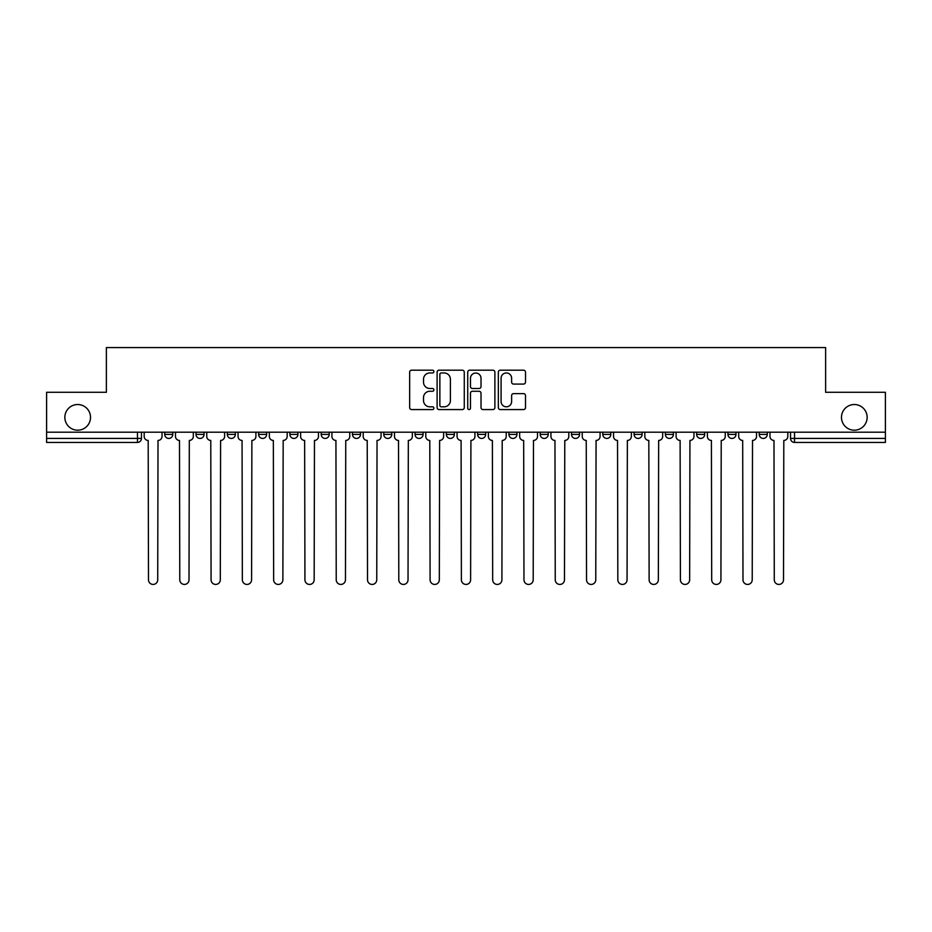 <?xml version="1.0" encoding="UTF-8"?>
<svg xmlns="http://www.w3.org/2000/svg" width="932" height="932" viewBox="0 0 932 932"><rect width="100%" height="100%" fill="white"/><g stroke="black" fill="none" stroke-linecap="round" stroke-linejoin="round"><path stroke-width="1.4" d="M433.904 371.577A1.375 1.375 0 0 0 432.53 370.19L411.618 370.19A1.969 1.969 0 0 0 409.649 372.159L409.649 407.599A1.969 1.969 0 0 0 411.618 409.567L432.53 409.567A1.375 1.375 0 0 0 433.904 408.193A1.375 1.375 0 0 0 432.53 406.818L429.827 406.818A6.303 6.303 0 0 1 423.524 400.515L423.524 397.556A6.303 6.303 0 0 1 429.827 391.265L432.53 391.265A1.375 1.375 0 0 0 433.904 389.879A1.375 1.375 0 0 0 432.53 388.504L429.827 388.504A6.303 6.303 0 0 1 423.524 382.202L423.524 379.254A6.303 6.303 0 0 1 429.827 372.951L432.53 372.951A1.375 1.375 0 0 0 433.904 371.577M841.479 417.361A12.838 12.838 0 0 0 854.306 430.2A12.838 12.838 0 0 0 867.144 417.361A12.838 12.838 0 0 0 854.306 404.523A12.838 12.838 0 0 0 841.479 417.361M64.856 417.361A12.838 12.838 0 0 0 77.694 430.2A12.838 12.838 0 0 0 90.521 417.361A12.838 12.838 0 0 0 77.694 404.523A12.838 12.838 0 0 0 64.856 417.361M696.658 432.203L696.658 434.405L704.685 434.405A4.008 4.008 0 0 1 700.666 438.424A4.008 4.008 0 0 1 696.658 434.405L696.658 432.203M665.366 432.203L665.366 434.405L673.393 434.405A4.008 4.008 0 0 1 669.386 438.424A4.008 4.008 0 0 1 665.366 434.405L665.366 432.203M508.919 432.203L508.919 434.405L516.945 434.405A4.008 4.008 0 0 1 512.938 438.424A4.008 4.008 0 0 1 508.919 434.405L508.919 432.203M415.055 432.203L415.055 434.405L423.081 434.405A4.008 4.008 0 0 1 419.062 438.424A4.008 4.008 0 0 1 415.055 434.405L415.055 432.203M352.471 432.203L352.471 434.405L360.498 434.405A4.008 4.008 0 0 1 356.49 438.424A4.008 4.008 0 0 1 352.471 434.405L352.471 432.203M321.19 432.203L321.19 434.405L329.206 434.405A4.008 4.008 0 0 1 325.198 438.424A4.008 4.008 0 0 1 321.19 434.405L321.19 432.203M258.607 434.405L258.607 432.203L258.607 434.405A4.008 4.008 0 0 0 262.614 438.424A4.008 4.008 0 0 1 258.607 434.405L266.634 434.405A4.008 4.008 0 0 1 262.614 438.424M196.023 434.405L196.023 432.203L196.023 434.405A4.008 4.008 0 0 0 200.042 438.424A4.008 4.008 0 0 1 196.023 434.405L204.05 434.405A4.008 4.008 0 0 1 200.042 438.424A4.008 4.008 0 0 0 204.05 434.405L204.05 432.203L204.05 434.405M523.539 384.077A1.969 1.969 0 0 0 525.508 382.108L525.508 372.159A1.969 1.969 0 0 0 523.539 370.19L500.309 370.19A1.969 1.969 0 0 0 498.34 372.159L498.34 407.599A1.969 1.969 0 0 0 500.309 409.567L523.539 409.567A1.969 1.969 0 0 0 525.508 407.599L525.508 395.587A1.969 1.969 0 0 0 523.539 393.619L513.59 393.619A1.969 1.969 0 0 0 511.621 395.587L511.621 401.552A5.266 5.266 0 0 1 506.356 406.818A5.266 5.266 0 0 1 501.09 401.552L501.09 378.217A5.266 5.266 0 0 1 506.356 372.951A5.266 5.266 0 0 1 511.621 378.217L511.621 382.108A1.969 1.969 0 0 0 513.59 384.077L523.539 384.077M46.6 432.203L46.6 392.29L106.376 392.29L106.376 347.566L825.624 347.566L825.624 392.29L885.4 392.29L885.4 432.203L46.6 432.203L46.6 438.424L141.466 438.424L141.466 432.203L141.466 438.424A4.008 4.008 0 0 1 137.458 442.432L46.6 442.432L46.6 438.424M464.276 372.159A1.969 1.969 0 0 0 462.307 370.19L439.077 370.19A1.969 1.969 0 0 0 437.108 372.159L437.108 407.599A1.969 1.969 0 0 0 439.077 409.567L462.307 409.567A1.969 1.969 0 0 0 464.276 407.599L464.276 372.159M469.693 370.19L492.923 370.19A1.969 1.969 0 0 1 494.892 372.159L494.892 407.599A1.969 1.969 0 0 1 492.923 409.567L482.986 409.567A1.969 1.969 0 0 1 481.017 407.599L481.017 393.234A1.969 1.969 0 0 0 479.048 391.265L472.442 391.265A1.969 1.969 0 0 0 470.474 393.234L470.474 408.193A1.375 1.375 0 0 1 469.099 409.567A1.375 1.375 0 0 1 467.724 408.193L467.724 372.159A1.969 1.969 0 0 1 469.693 370.19M790.534 432.203L790.534 438.424L885.4 438.424L885.4 442.432L794.542 442.432A4.008 4.008 0 0 1 790.534 438.424L790.534 432.203M885.4 432.203L885.4 438.424M759.242 432.203L759.242 434.405L767.257 434.405L767.257 432.203L767.257 434.405A4.008 4.008 0 0 1 763.25 438.424A4.008 4.008 0 0 1 759.242 434.405A4.008 4.008 0 0 0 763.25 438.424M735.977 434.405L735.977 432.203L735.977 434.405A4.008 4.008 0 0 1 731.958 438.424A4.008 4.008 0 0 1 727.95 434.405L735.977 434.405A4.008 4.008 0 0 1 731.958 438.424M727.95 432.203L727.95 434.405M704.685 432.203L704.685 434.405M673.393 432.203L673.393 434.405M642.101 432.203L642.101 434.405A4.008 4.008 0 0 1 638.094 438.424A4.008 4.008 0 0 1 634.086 434.405L642.101 434.405M634.086 432.203L634.086 434.405M610.809 432.203L610.809 434.405A4.008 4.008 0 0 1 606.802 438.424A4.008 4.008 0 0 1 602.794 434.405L610.809 434.405A4.008 4.008 0 0 1 606.802 438.424M602.794 432.203L602.794 434.405M579.529 432.203L579.529 434.405A4.008 4.008 0 0 1 575.51 438.424A4.008 4.008 0 0 1 571.502 434.405L579.529 434.405M571.502 432.203L571.502 434.405M548.237 432.203L548.237 434.405A4.008 4.008 0 0 1 544.218 438.424A4.008 4.008 0 0 1 540.211 434.405A4.008 4.008 0 0 0 544.218 438.424M540.211 432.203L540.211 434.405L548.237 434.405M516.945 432.203L516.945 434.405A4.008 4.008 0 0 1 512.938 438.424M485.654 432.203L485.654 434.405A4.008 4.008 0 0 1 481.646 438.424A4.008 4.008 0 0 1 477.638 434.405L485.654 434.405M477.638 432.203L477.638 434.405M454.362 432.203L454.362 434.405A4.008 4.008 0 0 1 450.354 438.424A4.008 4.008 0 0 1 446.346 434.405L454.362 434.405L454.362 432.203M446.346 432.203L446.346 434.405M423.081 432.203L423.081 434.405M391.79 432.203L391.79 434.405A4.008 4.008 0 0 1 387.782 438.424A4.008 4.008 0 0 1 383.763 434.405L391.79 434.405L391.79 432.203M383.763 432.203L383.763 434.405M360.498 434.405L360.498 432.203L360.498 434.405A4.008 4.008 0 0 1 356.49 438.424M329.206 434.405L329.206 432.203L329.206 434.405A4.008 4.008 0 0 1 325.198 438.424M297.914 432.203L297.914 434.405A4.008 4.008 0 0 1 293.906 438.424A4.008 4.008 0 0 1 289.899 434.405A4.008 4.008 0 0 0 293.906 438.424A4.008 4.008 0 0 0 297.914 434.405L297.914 432.203M289.899 432.203L289.899 434.405L297.914 434.405M266.634 432.203L266.634 434.405M235.342 432.203L235.342 434.405A4.008 4.008 0 0 1 231.334 438.424A4.008 4.008 0 0 1 227.315 434.405L235.342 434.405M227.315 432.203L227.315 434.405M172.758 432.203L172.758 434.405A4.008 4.008 0 0 1 168.75 438.424A4.008 4.008 0 0 1 164.743 434.405A4.008 4.008 0 0 0 168.75 438.424A4.008 4.008 0 0 0 172.758 434.405L172.758 432.203M164.743 432.203L164.743 434.405L172.758 434.405M137.458 432.203L137.458 442.432A4.008 4.008 0 0 0 141.466 438.424M441.244 372.951A1.375 1.375 0 0 0 439.869 374.326L439.869 405.432A1.375 1.375 0 0 0 441.244 406.818L444.098 406.818A6.303 6.303 0 0 0 450.401 400.515L450.401 379.254A6.303 6.303 0 0 0 444.098 372.951L441.244 372.951M481.017 378.31A5.266 5.266 0 0 0 475.751 373.045A5.266 5.266 0 0 0 470.474 378.31L470.474 386.535A1.969 1.969 0 0 0 472.442 388.504L479.048 388.504A1.969 1.969 0 0 0 481.017 386.535L481.017 378.31M144.18 432.203L144.18 436.421A4.008 4.008 0 0 0 148.188 440.428L148.491 579.821A4.613 4.613 0 0 0 153.104 584.434A4.613 4.613 0 0 0 157.718 579.821L158.021 440.428A4.008 4.008 0 0 0 162.028 436.421L162.028 432.203M175.472 432.203L175.472 436.421A4.008 4.008 0 0 0 179.48 440.428L179.783 579.821A4.613 4.613 0 0 0 184.396 584.434A4.613 4.613 0 0 0 189.01 579.821L189.312 440.428A4.008 4.008 0 0 0 193.32 436.421L193.32 432.203M206.753 432.203L206.753 436.421A4.008 4.008 0 0 0 210.772 440.428L211.075 579.821A4.613 4.613 0 0 0 215.688 584.434A4.613 4.613 0 0 0 220.302 579.821L220.593 440.428A4.008 4.008 0 0 0 224.612 436.421L224.612 432.203M238.044 432.203L238.044 436.421A4.008 4.008 0 0 0 242.064 440.428L242.355 579.821A4.613 4.613 0 0 0 246.968 584.434A4.613 4.613 0 0 0 251.582 579.821L251.885 440.428A4.008 4.008 0 0 0 255.904 436.421L255.904 432.203M269.336 432.203L269.336 436.421A4.008 4.008 0 0 0 273.344 440.428L273.647 579.821A4.613 4.613 0 0 0 278.26 584.434A4.613 4.613 0 0 0 282.874 579.821L283.177 440.428A4.008 4.008 0 0 0 287.184 436.421L287.184 432.203M300.628 432.203L300.628 436.421A4.008 4.008 0 0 0 304.636 440.428L304.939 579.821A4.613 4.613 0 0 0 309.552 584.434A4.613 4.613 0 0 0 314.166 579.821L314.468 440.428A4.008 4.008 0 0 0 318.476 436.421L318.476 432.203M331.92 432.203L331.92 436.421A4.008 4.008 0 0 0 335.928 440.428L336.231 579.821A4.613 4.613 0 0 0 340.844 584.434A4.613 4.613 0 0 0 345.457 579.821L345.76 440.428A4.008 4.008 0 0 0 349.768 436.421L349.768 432.203M363.2 432.203L363.2 436.421A4.008 4.008 0 0 0 367.22 440.428L367.523 579.821A4.613 4.613 0 0 0 372.136 584.434A4.613 4.613 0 0 0 376.749 579.821L377.041 440.428A4.008 4.008 0 0 0 381.06 436.421L381.06 432.203M394.492 432.203L394.492 436.421A4.008 4.008 0 0 0 398.512 440.428L398.803 579.821A4.613 4.613 0 0 0 403.416 584.434A4.613 4.613 0 0 0 408.03 579.821L408.333 440.428A4.008 4.008 0 0 0 412.352 436.421L412.352 432.203M425.784 432.203L425.784 436.421A4.008 4.008 0 0 0 429.792 440.428L430.095 579.821A4.613 4.613 0 0 0 434.708 584.434A4.613 4.613 0 0 0 439.322 579.821L439.624 440.428A4.008 4.008 0 0 0 443.632 436.421L443.632 432.203M457.076 432.203L457.076 436.421A4.008 4.008 0 0 0 461.084 440.428L461.387 579.821A4.613 4.613 0 0 0 466 584.434A4.613 4.613 0 0 0 470.613 579.821L470.916 440.428A4.008 4.008 0 0 0 474.924 436.421L474.924 432.203M488.368 432.203L488.368 436.421A4.008 4.008 0 0 0 492.376 440.428L492.678 579.821A4.613 4.613 0 0 0 497.292 584.434A4.613 4.613 0 0 0 501.905 579.821L502.208 440.428A4.008 4.008 0 0 0 506.216 436.421L506.216 432.203M519.648 432.203L519.648 436.421A4.008 4.008 0 0 0 523.668 440.428L523.97 579.821A4.613 4.613 0 0 0 528.584 584.434A4.613 4.613 0 0 0 533.197 579.821L533.488 440.428A4.008 4.008 0 0 0 537.508 436.421L537.508 432.203M550.94 432.203L550.94 436.421A4.008 4.008 0 0 0 554.959 440.428L555.251 579.821A4.613 4.613 0 0 0 559.864 584.434A4.613 4.613 0 0 0 564.477 579.821L564.78 440.428A4.008 4.008 0 0 0 568.8 436.421L568.8 432.203M582.232 432.203L582.232 436.421A4.008 4.008 0 0 0 586.24 440.428L586.543 579.821A4.613 4.613 0 0 0 591.156 584.434A4.613 4.613 0 0 0 595.769 579.821L596.072 440.428A4.008 4.008 0 0 0 600.08 436.421L600.08 432.203M613.524 432.203L613.524 436.421A4.008 4.008 0 0 0 617.532 440.428L617.834 579.821A4.613 4.613 0 0 0 622.448 584.434A4.613 4.613 0 0 0 627.061 579.821L627.364 440.428A4.008 4.008 0 0 0 631.372 436.421L631.372 432.203M644.816 432.203L644.816 436.421A4.008 4.008 0 0 0 648.823 440.428L649.126 579.821A4.613 4.613 0 0 0 653.74 584.434A4.613 4.613 0 0 0 658.353 579.821L658.656 440.428A4.008 4.008 0 0 0 662.664 436.421L662.664 432.203M676.096 432.203L676.096 436.421A4.008 4.008 0 0 0 680.115 440.428L680.418 579.821A4.613 4.613 0 0 0 685.032 584.434A4.613 4.613 0 0 0 689.645 579.821L689.936 440.428A4.008 4.008 0 0 0 693.956 436.421L693.956 432.203M707.388 432.203L707.388 436.421A4.008 4.008 0 0 0 711.407 440.428L711.698 579.821A4.613 4.613 0 0 0 716.312 584.434A4.613 4.613 0 0 0 720.925 579.821L721.228 440.428A4.008 4.008 0 0 0 725.247 436.421L725.247 432.203M738.68 432.203L738.68 436.421A4.008 4.008 0 0 0 742.688 440.428L742.99 579.821A4.613 4.613 0 0 0 747.604 584.434A4.613 4.613 0 0 0 752.217 579.821L752.52 440.428A4.008 4.008 0 0 0 756.528 436.421L756.528 432.203M769.972 432.203L769.972 436.421A4.008 4.008 0 0 0 773.979 440.428L774.282 579.821A4.613 4.613 0 0 0 778.896 584.434A4.613 4.613 0 0 0 783.509 579.821L783.812 440.428A4.008 4.008 0 0 0 787.82 436.421L787.82 432.203M794.542 432.203L794.542 442.432"/></g></svg>

